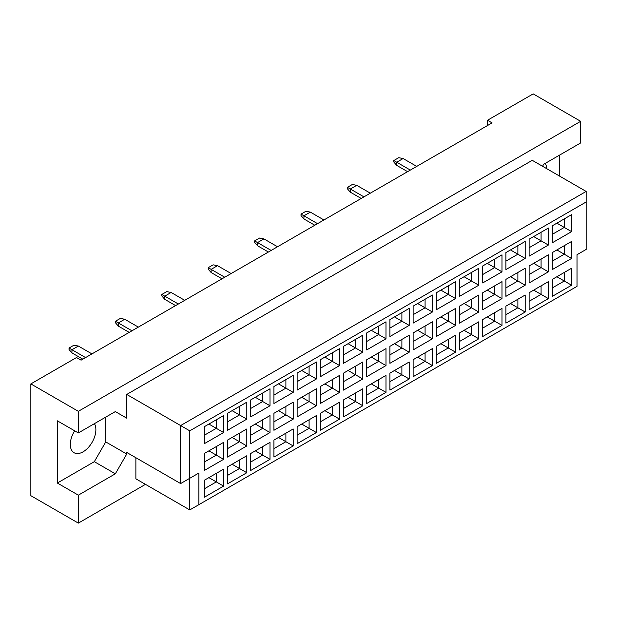 <?xml version="1.0" encoding="UTF-8"?>
<svg xmlns="http://www.w3.org/2000/svg" width="617" height="617" viewBox="0 0 617 617"><rect width="100%" height="100%" fill="white"/><g stroke="black" fill="none" stroke-linecap="round" stroke-linejoin="round"><path stroke-width="0.93" d="M74.665 430.82A18.086 10.443 120 0 0 74.048 452.716A18.086 10.443 120 0 0 83.094 451.821A18.086 10.443 120 0 0 94.416 423.663M546.677 168.649A18.086 10.443 120 0 0 545.235 163.389M542.536 166.258L543.677 164.284L580.666 142.928L580.666 121.31L533.181 93.884L487.515 120.253L492.081 122.891L81.082 360.174L76.516 357.536L30.85 383.905L30.85 495.69L78.344 523.116L145.473 484.353M78.344 432.941L57.335 420.817L57.335 483.034L78.344 495.166L115.333 473.81L126.747 454.035L126.747 452.454L180.634 483.566L180.634 425.56L586.15 191.44L532.263 160.327L126.747 394.448L126.747 418.179L115.333 411.585L78.344 432.941L78.344 411.323L580.666 121.31M30.85 383.905L78.344 411.323M78.344 495.166L78.344 523.116M559.665 176.146L559.665 155.052M487.515 120.253L487.515 125.529M180.634 483.566L198.898 473.015L198.898 504.66L577.018 286.357L577.018 254.713L586.15 249.445L586.15 201.983L189.766 430.836L189.766 509.927L135.879 478.823L135.879 457.729M126.747 394.448L189.766 430.836M115.333 411.585L126.747 418.179M57.335 483.034L94.324 461.678L105.746 441.911L105.746 417.123M105.746 441.911L126.747 454.035M204.335 426.694L223.609 415.565L223.609 432.548L204.335 443.677L204.335 426.694M204.335 453.48L223.609 442.358L223.609 459.333L204.335 470.462L204.335 453.48M204.335 480.265L223.609 469.144L223.609 486.119L204.335 497.248L204.335 480.265M227.534 413.297L246.808 402.176L246.808 419.151L227.534 430.28L227.534 413.297M227.534 440.091L246.808 428.962L246.808 445.944L227.534 457.066L227.534 440.091M227.534 466.876L246.808 455.747L246.808 472.73L227.534 483.851L227.534 466.876M250.733 399.909L270.007 388.779L270.007 405.762L250.733 416.884L250.733 399.909M250.733 426.694L270.007 415.565L270.007 432.548L250.733 443.677L250.733 426.694M250.733 453.48L270.007 442.358L270.007 459.333L250.733 470.462L250.733 453.48M273.933 386.512L293.198 375.391L293.198 392.366L273.933 403.495L273.933 386.512M273.933 413.297L293.198 402.176L293.198 419.151L273.933 430.28L273.933 413.297M273.933 440.091L293.198 428.962L293.198 445.944L273.933 457.066L273.933 440.091M297.132 373.123L316.398 361.994L316.398 378.977L297.132 390.098L297.132 373.123M297.132 399.909L316.398 388.779L316.398 405.762L297.132 416.884L297.132 399.909M297.132 426.694L316.398 415.573L316.398 432.548L297.132 443.677L297.132 426.694M320.331 359.726L339.597 348.597L339.597 365.58L320.331 376.709L320.331 359.726M320.331 386.512L339.597 375.391L339.597 392.366L320.331 403.495L320.331 386.512M320.331 413.305L339.597 402.176L339.597 419.151L320.331 430.28L320.331 413.305M343.522 346.33L362.796 335.208L362.796 352.184L343.522 363.313L343.522 346.33M343.522 373.123L362.796 361.994L362.796 378.977L343.522 390.098L343.522 373.123M343.522 399.909L362.796 388.779L362.796 405.762L343.522 416.884L343.522 399.909M366.722 332.941L385.995 321.812L385.995 338.795L366.722 349.916L366.722 332.941M366.722 359.726L385.995 348.605L385.995 365.58L366.722 376.709L366.722 359.726M366.722 386.512L385.995 375.391L385.995 392.366L366.722 403.495L366.722 386.512M389.921 319.544L409.194 308.423L409.194 325.398L389.921 336.527L389.921 319.544M389.921 346.338L409.194 335.208L409.194 352.184L389.921 363.313L389.921 346.338M389.921 373.123L409.194 361.994L409.194 378.977L389.921 390.098L389.921 373.123M413.12 306.155L432.394 295.026L432.394 312.009L413.12 323.131L413.12 306.155M413.12 332.941L432.394 321.812L432.394 338.795L413.12 349.916L413.12 332.941M413.12 359.726L432.394 348.605L432.394 365.58L413.12 376.709L413.12 359.726M436.319 292.759L455.593 281.63L455.593 298.613L436.319 309.742L436.319 292.759M436.319 319.544L455.593 308.423L455.593 325.398L436.319 336.527L436.319 319.544M436.319 346.338L455.593 335.208L455.593 352.191L436.319 363.313L436.319 346.338M459.518 279.37L478.792 268.241L478.792 285.216L459.518 296.345L459.518 279.37M459.518 306.155L478.792 295.026L478.792 312.009L459.518 323.131L459.518 306.155M459.518 332.941L478.792 321.812L478.792 338.795L459.518 349.924L459.518 332.941M482.718 265.973L501.991 254.844L501.991 271.827L482.718 282.948L482.718 265.973M482.718 292.759L501.991 281.637L501.991 298.613L482.718 309.742L482.718 292.759M482.718 319.544L501.991 308.423L501.991 325.398L482.718 336.527L482.718 319.544M505.917 252.577L525.183 241.455L525.183 258.43L505.917 269.56L505.917 252.577M505.917 279.37L525.183 268.241L525.183 285.216L505.917 296.345L505.917 279.37M505.917 306.155L525.183 295.026L525.183 312.009L505.917 323.131L505.917 306.155M529.116 239.188L548.382 228.059L548.382 245.042L529.116 256.163L529.116 239.188M529.116 265.973L548.382 254.844L548.382 271.827L529.116 282.956L529.116 265.973M529.116 292.759L548.382 281.637L548.382 298.613L529.116 309.742L529.116 292.759M552.315 225.791L571.581 214.67L571.581 231.645L552.315 242.774L552.315 225.791M552.315 252.577L571.581 241.455L571.581 258.43L552.315 269.56L552.315 252.577M552.315 279.37L571.581 268.241L571.581 285.224L552.315 296.345L552.315 279.37M94.324 461.678L115.333 473.81M556.881 276.732L564.277 281.005L564.277 272.459L571.581 268.241M552.315 287.908L564.277 281.005L571.581 285.224M556.881 249.947L564.277 254.212L564.277 245.674L571.581 241.455M552.315 261.122L564.277 254.212L571.581 258.43M556.881 223.153L564.277 227.426L564.277 218.881L571.581 214.67M552.315 234.337L564.277 227.426L571.581 231.645M533.682 290.121L541.078 294.394L541.078 285.856L548.382 281.637M529.116 301.304L541.078 294.394L548.382 298.613M533.682 263.336L541.078 267.608L541.078 259.063L548.382 254.844M529.116 274.519L541.078 267.608L548.382 271.827M533.682 236.55L541.078 240.823L541.078 232.277L548.382 228.059M529.116 247.725L541.078 240.823L548.382 245.042M510.483 303.518L517.879 307.79L517.879 299.245L525.183 295.026M505.917 314.693L517.879 307.79L525.183 312.009M510.483 276.732L517.879 281.005L517.879 272.459L525.183 268.241M505.917 287.908L517.879 281.005L525.183 285.216M510.483 249.939L517.879 254.212L517.879 245.674L525.183 241.455M505.917 261.122L517.879 254.212L525.183 258.43M487.283 316.914L494.68 321.179L494.68 312.642L501.991 308.423M482.718 328.09L494.68 321.179L501.991 325.398M487.283 290.121L494.68 294.394L494.68 285.856L501.991 281.637M482.718 301.304L494.68 294.394L501.991 298.613M487.283 263.336L494.68 267.608L494.68 259.063L501.991 254.844M482.718 274.519L494.68 267.608L501.991 271.827M464.084 330.303L471.481 334.576L471.481 326.031L478.792 321.812M459.518 341.486L471.481 334.576L478.792 338.795M464.084 303.518L471.481 307.79L471.481 299.245L478.792 295.026M459.518 314.693L471.481 307.79L478.792 312.009M464.084 276.732L471.481 280.997L471.481 272.459L478.792 268.241M459.518 287.908L471.481 280.997L478.792 285.216M440.885 343.7L448.281 347.973L448.281 339.427L455.593 335.208M436.319 354.875L448.281 347.973L455.593 352.191M440.885 316.907L448.281 321.179L448.281 312.642L455.593 308.423M436.319 328.09L448.281 321.179L455.593 325.398M440.885 290.121L448.281 294.394L448.281 285.848L455.593 281.63M436.319 301.304L448.281 294.394L455.593 298.613M417.686 357.089L425.082 361.361L425.082 352.824L432.394 348.605M413.12 368.272L425.082 361.361L432.394 365.58M417.686 330.303L425.082 334.576L425.082 326.031L432.394 321.812M413.12 341.486L425.082 334.576L432.394 338.795M417.686 303.518L425.082 307.79L425.082 299.245L432.394 295.026M413.12 314.693L425.082 307.79L432.394 312.009M394.487 370.485L401.891 374.758L401.891 366.213L409.194 361.994M389.921 381.661L401.891 374.758L409.194 378.977M394.487 343.7L401.891 347.965L401.891 339.427L409.194 335.208M389.921 354.875L401.891 347.965L409.194 352.184M394.487 316.907L401.891 321.179L401.891 312.642L409.194 308.423M389.921 328.09L401.891 321.179L409.194 325.398M371.287 383.882L378.691 388.147L378.691 379.609L385.995 375.391M366.722 395.057L378.691 388.147L385.995 392.366M371.287 357.089L378.691 361.361L378.691 352.816L385.995 348.605M366.722 368.272L378.691 361.361L385.995 365.58M371.287 330.303L378.691 334.576L378.691 326.031L385.995 321.812M366.722 341.479L378.691 334.576L385.995 338.795M348.096 397.271L355.492 401.544L355.492 392.998L362.796 388.779M343.522 408.454L355.492 401.544L362.796 405.762M348.096 370.485L355.492 374.758L355.492 366.213L362.796 361.994M343.522 381.661L355.492 374.758L362.796 378.977M348.096 343.7L355.492 347.965L355.492 339.427L362.796 335.208M343.522 354.875L355.492 347.965L362.796 352.184M324.897 410.667L332.293 414.933L332.293 406.395L339.597 402.176M320.331 421.843L332.293 414.933L339.597 419.151M324.897 383.874L332.293 388.147L332.293 379.609L339.597 375.391M320.331 395.057L332.293 388.147L339.597 392.366M324.897 357.089L332.293 361.361L332.293 352.816L339.597 348.597M320.331 368.272L332.293 361.361L339.597 365.58M301.698 424.056L309.094 428.329L309.094 419.784L316.398 415.573M297.132 435.24L309.094 428.329L316.398 432.548M301.698 397.271L309.094 401.544L309.094 392.998L316.398 388.779M297.132 408.446L309.094 401.544L316.398 405.762M301.698 370.485L309.094 374.758L309.094 366.213L316.398 361.994M297.132 381.661L309.094 374.758L316.398 378.977M278.498 437.453L285.895 441.726L285.895 433.18L293.198 428.962M273.933 448.628L285.895 441.726L293.198 445.944M278.498 410.667L285.895 414.933L285.895 406.395L293.198 402.176M273.933 421.843L285.895 414.933L293.198 419.151M278.498 383.874L285.895 388.147L285.895 379.609L293.198 375.391M273.933 395.057L285.895 388.147L293.198 392.366M255.299 450.842L262.695 455.115L262.695 446.577L270.007 442.358M250.733 462.025L262.695 455.115L270.007 459.333M255.299 424.056L262.695 428.329L262.695 419.784L270.007 415.565M250.733 435.24L262.695 428.329L270.007 432.548M255.299 397.271L262.695 401.544L262.695 392.998L270.007 388.779M250.733 408.446L262.695 401.544L270.007 405.762M232.1 464.239L239.496 468.511L239.496 459.966L246.808 455.747M227.534 475.422L239.496 468.511L246.808 472.73M232.1 437.453L239.496 441.726L239.496 433.18L246.808 428.962M227.534 448.628L239.496 441.726L246.808 445.944M232.1 410.667L239.496 414.933L239.496 406.395L246.808 402.176M227.534 421.843L239.496 414.933L246.808 419.151M208.901 477.635L216.297 481.9L216.297 473.362L223.609 469.144M204.335 488.811L216.297 481.9L223.609 486.119M208.901 450.842L216.297 455.115L216.297 446.577L223.609 442.358M204.335 462.025L216.297 455.115L223.609 459.333M208.901 424.056L216.297 428.329L216.297 419.784L223.609 415.565M204.335 435.24L216.297 428.329L223.609 432.548M189.766 509.927L198.898 504.66M586.15 201.983L586.15 191.44M189.766 478.291L198.898 473.015M410.336 170.084L396.723 162.225L396.723 165.387L407.598 171.665M396.723 165.387L393.808 162.016L393.808 160.536L398.736 157.69L403.117 158.538L416.73 166.389M403.117 158.538L396.723 162.225L393.808 160.536M363.937 196.869L350.333 189.01L350.333 192.18L361.2 198.45M350.333 192.18L347.41 188.802L347.41 187.329L352.338 184.475L356.726 185.324L370.331 193.175M356.726 185.324L350.333 189.01L347.41 187.329M317.539 223.655L303.934 215.803L303.934 218.966L314.801 225.236M303.934 218.966L301.011 215.588L301.011 214.114L305.939 211.269L310.328 212.109L323.933 219.968M310.328 212.109L303.934 215.803L301.011 214.114M271.148 250.44L257.536 242.589L257.536 245.751L268.403 252.029M257.536 245.751L254.613 242.373L254.613 240.9L259.549 238.054L263.929 238.895L277.534 246.754M263.929 238.895L257.536 242.589L254.613 240.9M224.75 277.234L211.137 269.374L211.137 272.537L222.004 278.815M211.137 272.537L208.214 269.166L208.214 267.685L213.15 264.84L217.531 265.68L231.144 273.539M217.531 265.68L211.137 269.374L208.214 267.685M178.352 304.019L164.747 296.16L164.747 299.322L175.614 305.6M164.747 299.322L161.824 295.952L161.824 294.471L166.752 291.625L171.133 292.473L184.745 300.325M171.133 292.473L164.747 296.16L161.824 294.471M131.953 330.805L118.348 322.946L118.348 326.115L129.215 332.386M118.348 326.115L115.425 322.737L115.425 321.256L120.354 318.411L124.742 319.259L138.347 327.11M124.742 319.259L118.348 322.946L115.425 321.256M85.555 357.59L71.95 349.731L71.95 352.901L82.817 359.171M71.95 352.901L69.027 349.523L69.027 348.05L73.955 345.196L78.344 346.044L91.948 353.903M78.344 346.044L71.95 349.731L69.027 348.05"/></g></svg>
